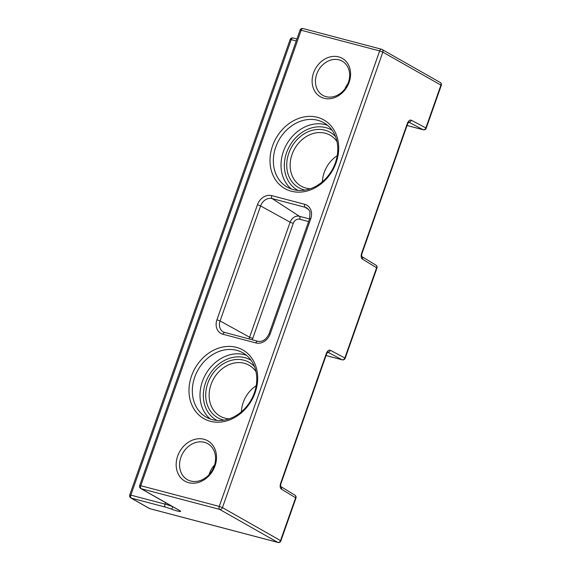 <?xml version="1.0" encoding="UTF-8"?>
<svg xmlns="http://www.w3.org/2000/svg" width="571" height="571" viewBox="0 0 571 571"><rect width="100%" height="100%" fill="white"/><g stroke="black" fill="none" stroke-linecap="round" stroke-linejoin="round"><path stroke-width="0.86" d="M203.983 439.27A23.183 19.107 119.6 0 1 215.01 465.9A23.183 19.107 119.6 0 1 188.694 482.688A23.183 19.107 119.6 0 1 177.667 456.058A23.183 19.107 119.6 0 1 203.983 439.27M190.75 481.046A20.684 17.044 -60.4 0 0 213.29 468.356A20.684 17.044 -60.4 0 0 208.151 443.91A20.684 17.044 -60.4 0 0 204.389 442.311A20.684 17.044 -60.4 0 0 181.628 455.48A20.684 17.044 -60.4 0 0 187.738 479.876A20.684 17.044 -60.4 0 0 190.75 481.046M338.646 56.879A22.112 18.222 119.6 0 1 349.159 82.274A22.112 18.222 119.6 0 1 324.064 98.283A22.112 18.222 119.6 0 1 313.543 72.888A22.112 18.222 119.6 0 1 338.646 56.879M326.084 96.67A19.657 16.195 -60.4 0 0 347.603 84.387A19.657 16.195 -60.4 0 0 342.265 61.176A19.657 16.195 -60.4 0 0 339.046 59.862A19.657 16.195 -60.4 0 0 317.519 72.146A19.657 16.195 -60.4 0 0 322.858 95.357A19.657 16.195 -60.4 0 0 326.084 96.67M224.103 420.113A31.84 26.245 119.6 0 1 222.926 419.842A31.84 26.245 119.6 0 1 207.78 383.262A31.84 26.245 119.6 0 1 243.924 360.208A31.84 26.245 119.6 0 1 254.488 366.603M256.001 371.692A29.299 24.146 -60.4 0 0 249.627 365.547A29.299 24.146 -60.4 0 0 244.295 363.277A29.299 24.146 -60.4 0 0 212.055 381.928A29.299 24.146 -60.4 0 0 220.706 416.487A29.299 24.146 -60.4 0 0 224.974 418.143A29.299 24.146 -60.4 0 0 229.249 418.807M210.299 419.014A37.015 30.506 119.6 0 1 205.06 375.404A37.015 30.506 119.6 0 1 244.417 354.677A37.015 30.506 119.6 0 1 246.465 355.312M251.133 360.351A34.56 28.479 -60.4 0 0 244.816 357.667A34.56 28.479 -60.4 0 0 206.781 379.679A34.56 28.479 -60.4 0 0 217.016 420.434M236.351 347.339A39.47 32.533 119.6 0 1 255.13 392.677A39.47 32.533 119.6 0 1 210.321 421.262A39.47 32.533 119.6 0 1 191.549 375.918A39.47 32.533 119.6 0 1 236.351 347.339M212.341 419.649A37.015 30.506 -60.4 0 0 252.882 396.517A37.015 30.506 -60.4 0 0 242.825 352.799A37.015 30.506 -60.4 0 0 236.751 350.33A37.015 30.506 -60.4 0 0 196.217 373.463A37.015 30.506 -60.4 0 0 206.274 417.173A37.015 30.506 -60.4 0 0 212.341 419.649M305.114 190.079A31.84 26.245 119.6 0 1 303.936 189.8A31.84 26.245 119.6 0 1 288.79 153.228A31.84 26.245 119.6 0 1 324.935 130.174A31.84 26.245 119.6 0 1 335.498 136.562M337.011 141.651A29.299 24.146 -60.4 0 0 330.638 135.505A29.299 24.146 -60.4 0 0 325.306 133.243A29.299 24.146 -60.4 0 0 293.066 151.886A29.299 24.146 -60.4 0 0 301.716 186.446A29.299 24.146 -60.4 0 0 305.985 188.102A29.299 24.146 -60.4 0 0 310.26 188.773M291.303 188.972A37.015 30.506 119.6 0 1 286.071 145.369A37.015 30.506 119.6 0 1 325.427 124.642A37.015 30.506 119.6 0 1 327.476 125.27M332.144 130.309A34.56 28.479 -60.4 0 0 325.827 127.626A34.56 28.479 -60.4 0 0 287.791 149.638A34.56 28.479 -60.4 0 0 298.026 190.4M317.362 117.298A39.47 32.533 119.6 0 1 336.141 162.642A39.47 32.533 119.6 0 1 291.331 191.221A39.47 32.533 119.6 0 1 272.56 145.876A39.47 32.533 119.6 0 1 317.362 117.298M293.351 189.608A37.015 30.506 -60.4 0 0 333.892 166.475A37.015 30.506 -60.4 0 0 323.836 122.758A37.015 30.506 -60.4 0 0 317.762 120.288A37.015 30.506 -60.4 0 0 277.228 143.421A37.015 30.506 -60.4 0 0 287.284 187.138A37.015 30.506 -60.4 0 0 293.351 189.608M322.415 181.749A28.186 23.233 119.6 0 1 337.218 155.683M241.405 411.791A28.186 23.233 119.6 0 1 256.208 385.725M179.494 510.46A7.573 0.914 19.4 0 1 177.124 510.974A7.573 0.914 19.4 0 1 171.314 509.061A7.701 0.928 -160.6 0 0 165.412 507.119L131.237 498.112L149.788 508.647L277.749 542.371L219.664 509.396L141.173 488.705L179.494 510.46A2.455 2.027 119.6 0 1 179.087 510.296L140.766 488.54A2.455 2.027 119.6 0 0 141.173 488.705A2.455 1.356 104.8 0 1 140.773 485.714L219.264 506.406L379.658 50.926L301.174 30.242L140.773 485.714L139.667 485.586L300.06 30.113L301.174 30.242A2.455 1.356 104.8 0 1 303.008 28.55A2.455 2.455 0 0 0 300.06 30.113M310.738 218.793L270.233 333.814A12.612 10.392 119.6 0 1 255.922 342.943L222.947 334.249A12.612 10.392 119.6 0 1 216.944 319.767L257.45 204.746A12.612 10.392 119.6 0 1 271.767 195.617L304.743 204.311A12.612 10.392 119.6 0 1 310.738 218.793L309.632 218.664L309.996 212.312C309.939 211.206 308.99 209.828 307.127 208.172A10.157 8.365 -60.4 0 0 305.1 207.273L272.124 198.58A10.157 8.365 -60.4 0 0 260.597 205.931L220.092 320.952A10.157 8.365 -60.4 0 0 223.632 332.136A10.157 8.365 -60.4 0 0 224.66 332.536M326.319 353.535A4.911 2.719 104.8 0 1 330.316 350.287L344.848 357.967L376.617 267.749L362.428 259.12A4.911 2.719 104.8 0 1 361.671 253.167L407.33 123.5A4.911 2.719 104.8 0 1 411.327 120.245L425.859 127.925L440.933 85.115L382.848 52.139L222.447 507.619L280.532 540.594L295.614 497.791L281.417 489.154A4.911 2.719 104.8 0 1 280.661 483.209L326.319 353.535L326.662 353.834L327.84 352.014L327.39 352.014M407.073 125.492L423.09 129.717L408.679 122.101A2.455 2.027 117.9 0 0 411.327 120.245M326.062 355.533L342.079 359.759L327.668 352.136M344.977 88.812A19.657 16.195 119.6 0 1 347.982 83.523M209.122 474.594A19.7 16.231 119.6 0 1 214.582 464.98M296.242 40.962L291.231 39.642L130.838 495.121L165.012 504.129L165.547 502.608M165.412 507.119A2.455 1.356 -75.2 0 1 165.012 504.129A10.157 1.228 19.4 0 1 172.62 506.627M280.839 486.62A2.455 2.02 121.3 0 1 281.417 489.154M280.661 483.209L280.996 483.501L326.662 353.834M294.907 495.164A2.455 2.02 121.3 0 1 295.614 497.791L295.949 498.083A2.455 2.455 0 0 0 294.907 495.164L280.832 486.606M330.316 350.287A2.455 2.027 117.9 0 1 327.697 352.107M342.243 359.823A2.455 2.455 0 0 0 345.191 358.26L344.848 357.967A2.455 2.027 117.9 0 1 342.079 359.759A2.455 1.356 104.8 0 0 342.243 359.823L326.055 355.555M222.447 507.619A2.455 2.027 119.6 0 1 219.664 509.396A2.455 1.356 104.8 0 1 219.264 506.406L222.447 507.619M280.532 540.594A2.455 2.027 119.6 0 1 277.749 542.371A2.455 1.356 -75.2 0 0 277.927 542.45A2.455 2.455 0 0 0 280.875 540.887L280.532 540.594M376.617 267.749L376.96 268.042A2.455 2.455 0 0 0 375.918 265.13A2.455 2.02 -58.7 0 1 376.617 267.749M277.927 542.45L149.973 508.718A2.455 2.455 0 0 1 149.388 508.483A2.455 2.027 -60.4 0 0 149.788 508.647A2.455 1.356 104.8 0 0 149.973 508.718A2.455 1.356 104.8 0 0 150.173 508.747M362.428 259.12A2.455 2.02 -58.7 0 0 361.85 256.579M381.678 49.313A2.455 2.027 119.6 0 1 382.085 49.477A2.455 2.027 119.6 0 1 382.848 52.139L379.658 50.926A2.455 1.356 104.8 0 1 381.499 49.242A2.455 1.356 104.8 0 1 381.678 49.313M440.17 82.46A2.455 2.027 119.6 0 1 440.933 85.115L441.276 85.414A2.455 2.455 0 0 0 440.17 82.46L382.085 49.477A2.455 2.455 0 0 0 381.499 49.242L303.008 28.55A2.455 1.356 104.8 0 1 303.194 28.629M361.671 253.167L362.007 253.46L407.673 123.793L408.85 121.973L408.401 121.973M423.254 129.781A2.455 2.455 0 0 0 426.202 128.218L425.859 127.925A2.455 2.027 -62.1 0 1 423.09 129.717A2.455 1.356 104.8 0 0 423.254 129.781L407.066 125.513M293.251 38.029A2.455 1.356 104.8 0 0 293.073 37.957A2.455 1.356 104.8 0 0 291.231 39.642L290.125 39.513L129.724 494.993L130.838 495.121A2.455 1.356 104.8 0 0 131.237 498.112A2.455 2.027 -60.4 0 1 130.83 497.948L149.388 508.483M171.314 509.061A2.455 0.607 -68.8 0 0 172.792 506.72M249.163 338.988A8.172 6.738 119.6 0 1 249.606 337.218L290.111 222.198A8.172 6.738 119.6 0 1 299.39 216.281L272.124 198.58A2.455 1.356 104.8 0 1 271.767 195.617M308.604 221.584L299.746 219.243A5.717 4.711 -60.4 0 0 293.251 223.382L290.111 222.198L260.597 205.931L257.45 204.746M308.661 209.586L305.1 207.273A2.455 1.356 104.8 0 1 304.743 204.311M299.746 219.243A2.455 1.356 -75.2 0 0 299.39 216.281L309.532 218.957M293.251 223.382L252.746 338.403L249.606 337.218L220.092 320.952L216.944 319.767M252.746 338.403A5.717 4.711 -60.4 0 0 252.418 339.845M224.924 332.615A2.455 1.356 104.8 0 0 224.781 332.558A2.455 1.356 104.8 0 0 222.947 334.249M257.899 341.308A2.455 1.356 104.8 0 0 257.757 341.251A2.455 1.356 104.8 0 0 255.922 342.943M270.233 333.814L269.127 333.685L309.632 218.664M280.711 486.535L280.861 486.656C280.647 487.406 280.604 483.823 280.996 483.501M280.875 540.887L295.949 498.083M345.191 358.26L376.96 268.042M361.843 256.572L375.918 265.13M361.721 256.493L361.871 256.622C361.65 257.364 361.614 253.781 362.007 253.46M426.202 128.218L441.276 85.414M290.125 39.513A2.455 2.455 0 0 1 293.073 37.957L296.941 38.978M269.127 333.685C266.279 339.574 262.489 342.1 257.757 341.251L223.632 332.136M139.667 485.586A2.455 2.455 0 0 0 140.766 488.54M129.724 494.993A2.455 2.455 0 0 0 130.83 497.948"/></g></svg>
